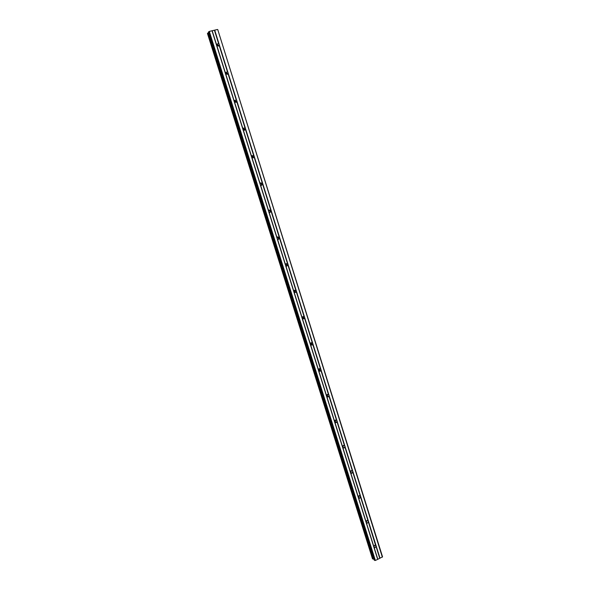 <?xml version="1.0" encoding="UTF-8"?>
<svg xmlns="http://www.w3.org/2000/svg" width="590" height="590" viewBox="0 0 590 590"><rect width="100%" height="100%" fill="white"/><g stroke="black" fill="none" stroke-linecap="round" stroke-linejoin="round"><path stroke-width="0.89" d="M208.44 32.229L209.325 31.403L212.017 30.768L216.478 45.002L216.405 44.228L218.639 43.69L219.163 44.353L219.126 45.26L216.899 45.799L216.478 45.002L373.846 547.085L373.736 546.251L374.916 545.145L376.184 546.001L374.923 547.815L373.846 547.085L377.689 559.357L382.549 556.842L217.732 29.537L382.35 557.159M366.11 522.416L366.007 521.582L367.061 520.505L367.968 520.697L368.396 522.062L367.327 523.146L366.434 522.954L366.11 522.416L367.201 520.483M358.322 497.562L358.219 496.736L359.148 495.696L360.697 496.515L359.686 498.285L358.322 497.562M359.413 495.644L358.351 497.643M350.475 472.531L350.372 471.705L351.175 470.717L352.363 470.85L352.864 471.499L351.987 473.224L350.807 473.092L350.475 472.531M351.559 470.621L350.541 472.708M342.569 447.301L343.144 445.568L344.471 445.642L344.98 446.298L344.221 447.957L342.908 447.876L342.569 447.301M343.631 445.406L342.687 447.589M334.604 421.887L335.068 420.235L336.521 420.25L337.03 420.906L336.389 422.499L334.943 422.477L334.604 421.887M335.636 420.006L335.319 422.064L334.781 422.278M326.58 396.288L326.941 394.725L328.512 394.666L329.021 395.322L328.49 396.841L326.926 396.886L326.58 396.288M327.575 394.422L327.443 396.487L326.831 396.782M318.497 370.491L318.762 369.016L320.444 368.89L320.953 369.547L320.518 370.985L318.843 371.103L318.497 370.491M319.433 368.647L319.846 369.266L319.485 370.719L318.821 371.081M310.347 344.494L310.539 343.115L312.317 342.915L312.825 343.579L312.471 344.936L310.701 345.128L310.347 344.494M311.218 342.679L311.741 343.387L311.461 344.759L310.783 345.187L311.203 342.687M302.139 318.305L302.264 317.014L304.123 316.749L304.632 317.405L304.344 318.689L302.5 318.947L302.139 318.305M302.928 316.528L303.577 317.317L303.363 318.6L302.707 319.087M293.872 291.91L293.945 290.715L295.87 290.383L296.379 291.04L296.151 292.249L294.233 292.574L293.872 291.91M294.558 290.184L295.347 291.047L294.572 292.78M285.531 265.323L285.567 264.202L287.551 263.811L288.06 264.468L287.876 265.618L285.907 265.994L285.531 265.323M286.12 263.649L287.057 264.578L286.393 266.252M277.138 238.522L277.138 237.475L279.166 237.04L279.682 237.696L279.535 238.78L277.507 239.208L277.138 238.522M277.61 236.929L278.701 237.903L278.148 239.511M268.671 211.515L268.642 210.542L270.721 210.055L271.238 210.711L271.12 211.744L269.055 212.223L268.671 211.515M269.033 210.018L270.286 211.021L269.851 212.548M260.138 184.301L260.094 183.387L262.211 182.863L262.727 183.527L262.639 184.508L260.529 185.024L260.138 184.301M260.397 182.907L261.805 183.933L261.481 185.363M251.547 156.874L251.48 156.018L253.626 155.465L254.15 156.121L254.084 157.058L251.937 157.611L251.547 156.874M251.701 155.605L253.257 156.638L253.029 157.95M242.881 129.232L242.807 128.436L244.983 127.846L245.506 128.509L245.455 129.402L243.279 129.984L242.881 129.232M242.947 128.096L244.644 129.129L244.503 130.316M234.149 101.377L234.068 100.595L236.273 100.012L236.789 100.676L236.752 101.561L234.555 102.144L234.149 101.377M234.149 100.381L235.956 101.406L235.897 102.461M225.351 73.3L225.269 72.526L227.489 71.965L228.013 72.622L227.976 73.521L225.756 74.082L225.351 73.3M225.299 72.445L227.209 73.462L227.202 74.384M216.397 44.279L218.389 45.305L218.425 46.094M216.39 44.39L218.33 46.131M225.284 72.474L227.172 74.399M234.201 100.359L235.926 102.453M243.095 128.074L244.577 130.294M251.923 155.59L253.147 157.928M260.669 182.922L261.562 184.154L261.613 185.349M269.32 210.062L270.006 211.117L269.999 212.548M279.1 236.988L279.446 237.659M277.728 236.856L278.392 237.881L278.288 239.525M286.224 263.597L286.711 264.445L286.534 266.238M294.639 290.155L294.72 292.706M302.965 316.513L302.736 319.102M319.352 368.669L318.77 371.022M368.396 522.062L375.675 545.639M366.515 520.778L366.007 521.626M358.875 495.821L358.226 497.038M351.139 470.739L350.408 472.243M343.314 445.487L342.554 447.25M335.408 420.065L334.663 422.049M336.086 422.374L335.695 422.728M327.421 394.459L326.735 396.642M320.289 370.926L319.994 371.302M212.017 30.768L217.393 29.5M207.451 33.453L372.489 558.782L207.628 33.202L372.806 559.025L373.795 558.959M208.58 32.767L207.628 33.202M374.112 559.873L375.351 560.456L377.689 559.357M219.126 45.26L227.489 71.965M214.708 30.134L380.019 558.258M214.436 30.26L218.639 43.69M216.899 45.799L225.269 72.526M227.976 73.521L236.273 100.012M225.756 74.082L234.068 100.595M236.752 101.561L244.983 127.846M234.555 102.144L242.8 128.45M245.462 129.38L253.626 155.465M243.279 129.984L251.458 156.092M254.106 156.984L262.211 182.863M251.937 157.611L260.057 183.512M262.683 184.375L270.721 210.055M260.529 185.024L268.583 210.719M271.186 211.552L279.166 237.04M269.055 212.223L277.042 237.726M279.631 238.522L287.551 263.811M277.507 239.208L285.442 264.519M288.009 265.286L295.87 290.383M285.907 265.994L293.776 291.106M296.328 291.844L304.123 316.749M294.233 292.574L302.043 317.494M304.573 318.202L312.317 342.915M302.5 318.947L310.252 343.682M312.766 344.361L320.444 368.89M310.701 345.128L318.394 369.672M320.894 370.321L328.512 394.666M318.843 371.103L326.484 395.47M328.962 396.089L336.521 420.25M326.926 396.886L334.501 421.068M336.964 421.658L344.471 445.642M334.943 422.477L342.466 446.483M344.914 447.043L352.363 470.85M342.908 447.876L350.372 471.705M352.798 472.236L360.195 495.866M350.807 473.092L358.219 496.736M360.623 497.245L367.968 520.697M358.646 498.115L366.007 521.582M366.434 522.954L373.736 546.251M374.923 545.145L373.809 546.967M376.11 546.701L379.739 558.28M374.163 547.609L377.792 559.195M208.418 32.841L373.625 558.973M208.772 31.654L374.775 560.5M209.325 31.403L375.351 560.456M212.194 30.783L216.405 44.228M207.761 33.143L372.946 559.025M208.447 32.826L373.654 558.973M208.41 32.133L374.163 560.043M219.163 45.142L218.433 46.035M227.998 73.448L227.246 74.229M236.76 101.539L235.985 102.21M245.455 129.402L244.658 129.977M254.084 157.058L253.257 157.537M262.639 184.508L261.783 184.884M271.12 211.744L270.242 212.024M279.535 238.78L278.627 238.965M287.876 265.618L286.947 265.707M296.151 292.249L295.192 292.257M304.344 318.689L303.363 318.6M312.471 344.936L311.461 344.759M320.518 370.985L319.485 370.719M328.49 396.841L327.443 396.487M336.389 422.499L335.319 422.064M344.221 447.957L343.122 447.441M351.987 473.224L350.866 472.62M359.686 498.285L358.543 497.599M367.327 523.146L366.169 522.386M374.923 547.815L373.831 547.033M208.395 32.192L374.112 559.969"/></g></svg>
